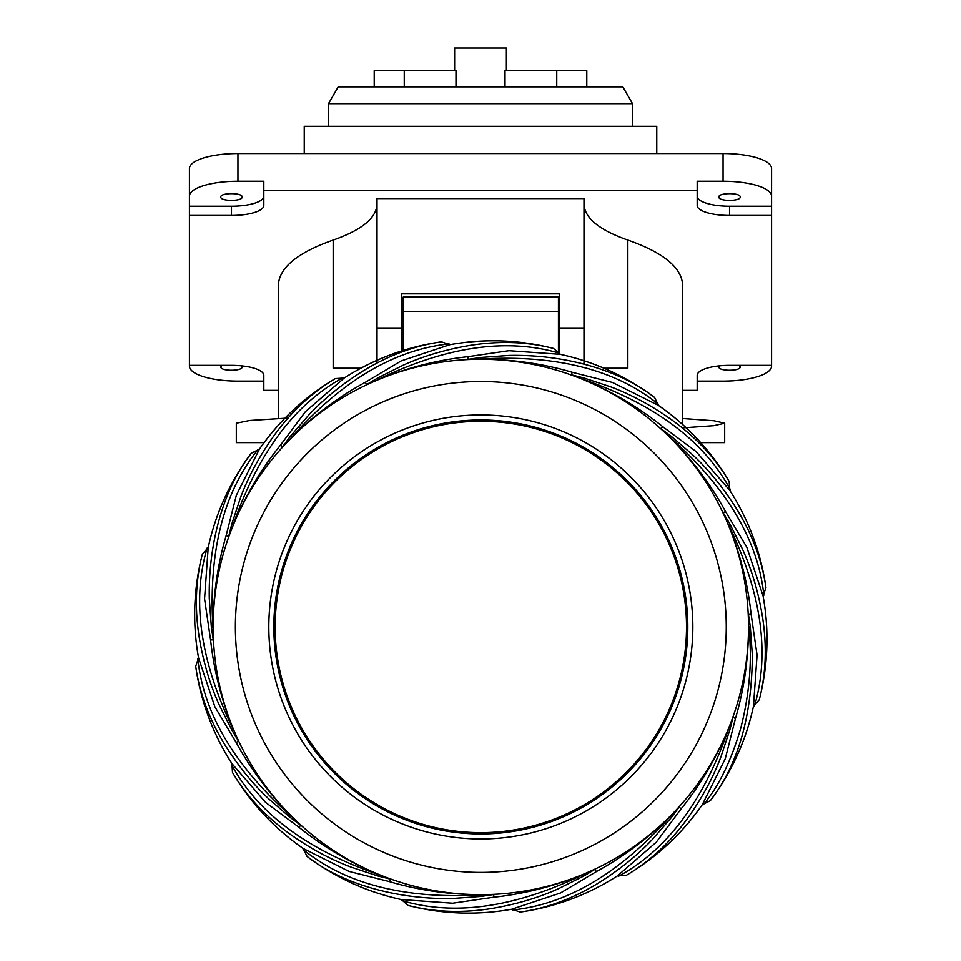 <?xml version="1.0" encoding="UTF-8"?>
<svg xmlns="http://www.w3.org/2000/svg" width="961" height="961" viewBox="0 0 961 961"><rect width="100%" height="100%" fill="white"/><g stroke="black" fill="none" stroke-linecap="round" stroke-linejoin="round"><path stroke-width="1.44" d="M723.056 181.245L723.056 153.556A48.506 14.992 180 0 1 771.575 168.547L771.575 196.236A48.506 14.992 0 0 0 723.056 181.245L697.181 181.245L697.181 190.47L263.819 190.47L263.819 181.245L237.944 181.245A48.506 14.992 0 0 0 189.425 196.236L189.425 168.547A48.506 14.992 180 0 1 237.944 153.556L237.944 181.245M723.056 153.556L237.944 153.556M771.575 196.236L771.575 206.231L729.531 206.231L729.531 215.456A32.338 9.994 180 0 1 697.181 205.462L697.181 190.47M729.531 215.456L771.575 215.456L771.575 366.129A48.506 14.992 0 0 1 723.056 381.121L697.181 381.121M682.634 390.346L697.181 390.346L697.181 375.355A32.338 9.994 180 0 1 729.531 365.36L771.575 365.36M278.366 390.346L263.819 390.346L263.819 375.355A32.338 9.994 180 0 0 231.469 365.36L189.425 365.36L189.425 215.456L231.469 215.456A32.338 9.994 180 0 0 263.819 205.462L263.819 190.47M278.366 285.273L278.366 285.033C279.303 267.578 297.574 252.587 333.167 240.07L333.167 368.231L360.843 368.231M377.012 204.092C376.448 218.015 361.841 230.003 333.167 240.07M377.012 327.965L377.012 198.567L583.988 198.567L583.988 327.965L559.734 327.965L559.734 353.131L559.734 293.838L401.266 293.838L401.266 327.965L377.012 327.965L377.012 363.102M682.634 285.273L682.634 285.033C681.697 267.578 663.426 252.587 627.833 240.07C599.159 230.003 584.552 218.015 583.988 204.092M729.531 206.231A32.338 9.994 0 0 1 697.181 196.236M718.852 197.005C718.263 192.536 740.787 192.536 740.198 197.005C740.787 201.486 718.263 201.486 718.852 197.005M771.575 206.231L771.575 215.456M263.819 196.236A32.338 9.994 0 0 1 231.469 206.231L189.425 206.231L189.425 196.236M220.802 197.005C220.213 192.536 242.737 192.536 242.148 197.005C242.737 201.486 220.213 201.486 220.802 197.005M189.425 206.231L189.425 215.456M263.819 381.121L237.944 381.121A48.506 14.992 0 0 1 189.425 366.129L189.425 365.36M739.081 365.36L740.198 366.91C740.787 371.378 718.263 371.378 718.852 366.91L719.345 365.877M241.655 365.877L242.148 366.91C242.737 371.378 220.213 371.378 220.802 366.91L221.919 365.36M304.241 153.556L304.241 126.311L656.759 126.311L656.759 153.556M681.817 423.825L682.634 423.212L682.634 285.033M698.647 442.613L724.678 442.613L724.678 423.212L713.915 420.75L682.634 418.515M682.25 427.909L713.819 425.675L724.678 423.212M558.437 319.713L559.734 319.713L559.734 293.838L559.734 327.965M603.916 368.231L627.833 368.231L627.833 240.07M583.988 364.063L583.988 327.965M401.266 351.065L401.266 327.965M264.119 442.613L236.322 442.613L236.322 423.212L249.644 420.486L288.132 418.059M729.747 490.338L729.171 481.461A242.22 242.22 33 0 0 658.525 405.482L654.585 397.494A242.22 242.22 10.5 0 0 560.239 354.333L553.548 348.471A242.22 242.22 -12 0 0 449.868 344.699L441.447 341.84A242.22 242.22 -34.5 0 0 344.206 378.033L335.329 378.61A242.22 242.22 -57 0 0 259.338 449.255L251.362 453.196A242.22 242.22 -79.5 0 0 208.201 547.542L202.339 554.233A242.22 242.22 -102 0 0 198.567 657.913L195.708 666.333A242.22 242.22 -124.5 0 0 231.901 763.575L232.478 772.452A242.22 242.22 -147 0 0 303.123 848.431L307.064 856.419A242.22 242.22 -169.5 0 0 401.41 899.58L408.101 905.442A242.22 242.22 168 0 0 511.781 909.214L520.201 912.073A242.22 242.22 145.5 0 0 617.442 875.879L626.32 875.303A242.22 242.22 123 0 0 702.299 804.657L710.287 800.717A242.22 242.22 100.5 0 0 753.448 706.371L759.31 699.68A242.22 242.22 78 0 0 763.082 596L765.941 587.579A242.22 242.22 55.5 0 0 729.747 490.338L696.076 451.526L662.778 426.708L660.868 428.618L668.327 435.91A267.687 267.687 0 0 1 670.105 437.675C692.256 459.802 710.732 484.44 725.555 511.576L746.829 547.253L763.082 596C769.317 630.836 768.055 665.396 759.31 699.68C765.965 673.793 767.034 646.248 762.517 617.046C758.385 592.06 751.694 569.405 742.457 549.067L729.723 523.697L723.056 512.609L727.165 522.207A267.687 267.687 0 0 1 728.126 524.514C740.126 553.452 747.778 583.279 751.082 614.019L757.076 655.114L753.448 706.371C745.868 740.931 731.477 772.38 710.287 800.717C737.928 765.124 751.946 716.594 752.343 655.114L750.301 626.92L748.763 626.956C752.379 659.462 749.7 693.181 740.751 728.126C731.045 761.124 718.6 786.627 703.404 804.657M571.254 374.814L583.808 377.949L610.752 386.875C631.665 394.719 652.423 406.01 673 420.762C696.845 438.216 715.561 458.457 729.171 481.461C711.104 451.033 687.559 425.711 658.525 405.482L612.565 382.502L572.288 372.315L571.254 374.814L580.949 378.706A267.687 267.687 0 0 1 583.255 379.643L583.363 379.415C655.006 404.329 703.945 440.967 730.168 489.317M735.465 718.432L732.967 717.386L729.831 729.94L720.894 756.884C713.062 777.797 701.758 798.555 687.019 819.144C669.565 842.977 649.324 861.693 626.32 875.303C656.747 857.236 682.07 833.692 702.299 804.657L725.279 758.697L735.465 718.432C744.114 689.217 748.463 658.729 748.511 626.956A267.687 267.687 0 0 0 748.499 624.446A267.687 267.687 -176.9 0 0 728.126 524.514L727.165 522.207A267.687 267.687 172.3 0 0 670.105 437.675L668.327 435.91A267.687 267.687 -177.4 0 0 583.255 379.643C612.193 391.62 638.693 407.308 662.778 426.708M765.941 587.579C762.181 561.116 752.631 535.253 737.291 510.003C723.909 488.5 709.05 470.121 692.725 454.877L671.307 436.342L660.868 428.618M671.307 436.342L670.285 437.495C726.936 487.936 758.133 540.514 763.863 595.219M482.374 381.517A245.439 245.439 0 0 0 480.824 381.517A245.439 245.439 0 0 0 235.385 626.176A245.439 245.439 0 0 0 479.275 872.396A245.439 245.439 0 0 0 480.824 872.396A245.439 245.439 0 0 0 726.264 627.737A245.439 245.439 0 0 0 482.374 381.517M732.967 717.386L729.075 727.081A267.687 267.687 0 0 1 728.126 729.399C716.137 758.421 700.449 784.921 681.073 808.91L656.255 842.208L617.442 875.879C587.639 894.967 555.23 907.028 520.201 912.073C546.665 908.313 572.528 898.763 597.778 883.423C619.28 870.041 637.66 855.182 652.903 838.857L671.475 817.391L679.163 807L671.871 814.46A267.687 267.687 0 0 1 670.105 816.237C647.978 838.376 623.341 856.864 596.204 871.687L560.527 892.961L511.781 909.214C476.944 915.449 442.384 914.187 408.101 905.442C433.988 912.097 461.532 913.166 490.735 908.662C515.721 904.517 538.376 897.826 558.713 888.589L584.084 875.855L595.171 869.188L585.573 873.297A267.687 267.687 0 0 1 583.255 874.27C554.425 886.21 524.598 893.862 493.762 897.214L452.667 903.208L401.41 899.58C366.838 892 335.389 877.609 307.064 856.419C341.948 884.072 397.458 899.664 452.667 898.475L480.98 896.421L493.762 894.511L483.323 894.631A267.687 267.687 0 0 1 480.824 894.643L479.131 894.631C448.306 894.511 418.383 890.162 389.349 881.597L390.394 879.099L380.7 875.207A267.687 267.687 0 0 1 378.394 874.27C349.456 862.293 322.944 846.605 298.871 827.205L265.572 802.387L231.901 763.575C212.813 733.772 200.753 701.362 195.708 666.333C199.468 692.809 209.017 718.66 224.357 743.91C237.739 765.412 252.587 783.792 268.912 799.035L290.39 817.607L300.781 825.295L293.321 818.003A267.687 267.687 0 0 1 291.543 816.237C269.368 794.074 250.881 769.449 236.094 742.336L214.82 706.659L198.567 657.913M236.094 742.336L238.592 741.303L234.484 731.705A267.687 267.687 0 0 1 233.511 729.387C221.583 700.557 213.943 670.718 210.567 639.894L213.27 639.894L213.15 629.467A267.687 267.687 0 0 1 213.138 626.956C213.126 595.628 217.474 565.14 226.183 535.493L228.682 536.526L232.574 526.832A267.687 267.687 0 0 1 233.523 524.514C245.511 495.492 261.2 468.992 280.576 445.003L282.486 446.913L289.778 439.453A267.687 267.687 0 0 1 291.543 437.675C313.658 415.548 338.296 397.061 365.444 382.226L366.477 384.724L376.075 380.616A267.687 267.687 0 0 1 378.394 379.643C407.188 367.715 437.027 360.063 467.887 356.699L508.982 350.705L560.239 354.333C594.799 361.913 626.26 376.304 654.585 397.494C619.701 369.841 564.179 354.261 508.982 355.438L480.668 357.492L467.887 359.402L478.326 359.282A267.687 267.687 0 0 1 480.824 359.27L482.518 359.282C513.33 359.402 543.253 363.751 572.288 372.315M480.824 359.27L480.824 359.018C556.551 354.621 615.785 369.745 658.525 404.377M467.887 356.699L467.887 359.402M268.828 628.999A212.009 212.009 0 0 0 480.824 838.965A212.009 212.009 0 0 0 692.821 624.914A212.009 212.009 0 0 0 480.824 414.948A212.009 212.009 0 0 0 268.828 628.999M273.849 628.95A206.987 206.987 0 0 0 480.824 833.944A206.987 206.987 0 0 0 687.8 624.962A206.987 206.987 0 0 0 479.827 419.981A206.987 206.987 0 0 0 273.849 628.95M448.487 423.825L448.487 422.516M448.487 830.088L448.487 831.397M513.162 422.516L513.162 423.825M513.162 831.397L513.162 830.088M390.394 879.099L377.841 875.964L350.897 867.038C329.983 859.194 309.226 847.902 288.636 833.151C264.804 815.697 246.088 795.456 232.478 772.452C250.545 802.879 274.089 828.214 303.123 848.431L349.083 871.411L389.349 881.597M480.824 894.643L480.824 894.895C405.098 899.292 345.864 884.168 303.123 849.536M493.762 897.214L493.762 894.511M480.98 896.421L480.824 894.895L483.323 894.631A267.687 267.687 179.1 0 0 583.255 874.27L583.363 874.498C515.072 907.544 454.565 916.241 401.83 900.601M596.204 871.687L595.171 869.188M584.084 875.855L583.363 874.498L585.573 873.297A267.687 267.687 177.6 0 0 670.105 816.237L670.285 816.418C619.845 873.068 567.266 904.265 512.561 909.995M681.073 808.91L679.163 807M671.475 817.391L670.285 816.418L671.871 814.46A267.687 267.687 -179 0 0 728.126 729.399L728.366 729.495C703.452 801.138 666.814 850.077 618.464 876.3M750.301 626.92L748.379 614.019L751.082 614.019M729.831 729.94L728.366 729.495L729.075 727.081A267.687 267.687 175.1 0 0 748.511 626.956L748.379 614.019M729.723 523.697L728.366 524.418C761.4 592.697 770.109 653.216 754.469 705.951M725.555 511.576L723.056 512.609M480.668 357.492L480.824 359.018L478.326 359.282A267.687 267.687 179.6 0 0 378.394 379.643L376.075 380.616A267.687 267.687 -177.5 0 0 291.543 437.675L289.778 439.453A267.687 267.687 174.5 0 0 233.523 524.514L232.574 526.832A267.687 267.687 -175.5 0 0 213.138 626.956L213.15 629.467A267.687 267.687 169.8 0 0 233.511 729.387L234.484 731.705A267.687 267.687 169.4 0 0 291.543 816.237L293.321 818.003A267.687 267.687 177.8 0 0 378.394 874.27L378.286 874.498C306.643 849.584 257.704 812.946 231.481 764.596M298.871 827.205L300.781 825.295M290.39 817.607L291.363 816.418C234.712 765.977 203.516 713.398 197.786 658.693M202.339 554.233C195.684 580.12 194.615 607.664 199.119 636.867C203.264 661.853 209.954 684.508 219.192 704.845L231.901 730.168L238.592 741.303M231.901 730.168L233.271 729.495C200.236 661.216 191.539 600.697 207.18 547.962M210.567 639.894L204.561 598.799L208.201 547.542C215.781 512.982 230.172 481.521 251.362 453.196C223.709 488.08 208.117 543.602 209.306 598.799L211.36 627.113L213.27 639.894M211.36 627.113L212.886 626.956C208.489 551.23 223.613 491.996 258.245 449.255M228.682 536.526L231.805 523.973L240.743 497.029C248.587 476.115 259.878 455.358 274.618 434.768C292.084 410.936 312.313 392.22 335.329 378.61C304.901 396.677 279.567 420.221 259.338 449.255L236.37 495.215L226.183 535.493M231.805 523.973L233.283 524.418C258.197 452.775 294.835 403.836 343.185 377.613M280.576 445.003L305.394 411.704L344.206 378.033C374.009 358.946 406.419 346.885 441.447 341.84C414.972 345.6 389.121 355.15 363.871 370.49C342.368 383.871 323.989 398.719 308.745 415.056L290.174 436.522L282.486 446.913M290.174 436.522L291.363 437.495C341.804 380.844 394.382 349.648 449.087 343.918M366.477 384.724L377.565 378.057L402.935 365.324C423.272 356.087 445.928 349.396 470.914 345.263C500.116 340.747 527.661 341.816 553.548 348.471C519.264 339.726 484.704 338.464 449.868 344.699L401.121 360.952L365.444 382.226M377.565 378.057L378.286 379.415C446.565 346.368 507.084 337.671 559.819 353.312M632.506 103.68L328.494 103.68L338.2 86.862L622.8 86.862L632.506 103.68L632.506 126.311M455.995 86.862L455.995 70.694L374.213 70.694L374.213 86.862M556.743 86.862L556.743 70.694L586.787 70.694L586.787 86.862M556.743 70.694L505.005 70.694L505.005 86.862M404.257 70.694L404.257 86.862M454.625 70.694L454.625 48.05L506.375 48.05L506.375 70.694M558.437 351.245L558.437 297.081L403.2 297.081L403.2 351.522M480.824 421.266A205.69 205.69 0 0 1 686.514 626.956A205.69 205.69 0 0 1 480.824 832.646A205.69 205.69 0 0 1 275.134 626.956A205.69 205.69 0 0 1 480.824 421.266M231.469 215.456L231.469 206.231M559.734 353.131L559.734 345.588L558.437 345.588M583.808 377.949L583.363 379.415L580.949 378.706A267.687 267.687 176.2 0 0 482.518 359.282M377.841 875.964L378.286 874.498L380.7 875.207A267.687 267.687 175.8 0 0 479.131 894.631M558.437 311.304L403.2 311.304M278.366 418.515L278.366 285.033M403.2 345.588L401.266 345.588M403.2 319.713L401.266 319.713M328.494 126.311L328.494 103.68"/></g></svg>
